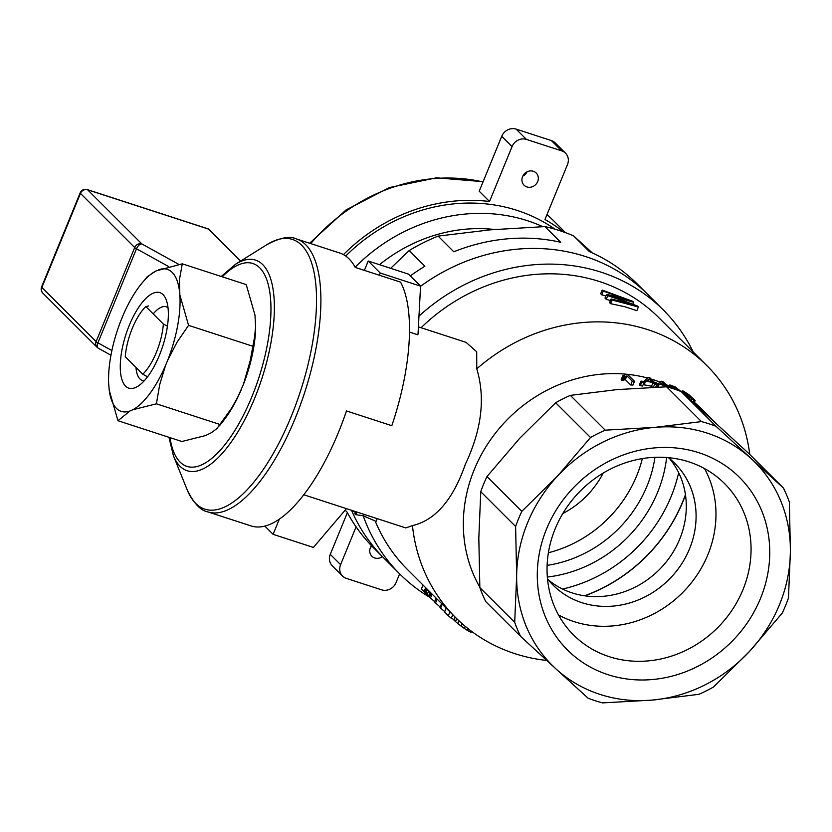<?xml version="1.0" encoding="UTF-8"?>
<svg xmlns="http://www.w3.org/2000/svg" width="832" height="832" viewBox="0 0 832 832"><rect width="100%" height="100%" fill="white"/><g stroke="black" fill="none" stroke-linecap="round" stroke-linejoin="round"><path stroke-width="1.25" d="M208.551 229.102L87.63 189.81A5.741 2.205 -72 0 0 87.266 189.582L208.187 228.873A5.741 2.205 108 0 1 208.551 229.102L240.594 261.092M355.233 267.405A143.478 55.172 -72 0 0 339.799 253.042L296.546 238.992A143.478 55.172 -72 0 1 304.678 392.496A143.478 55.172 -72 0 1 207.865 511.898L251.129 525.949A143.478 55.172 108 0 0 346.476 410.956L391.82 425.693A143.478 55.172 108 0 0 400.577 282.131L355.233 267.405M111.883 350.553L97.916 342.836A5.741 1.019 -157.7 0 1 96.117 341.609A5.741 5.2 134.9 0 0 97.094 347.308A5.741 5.741 0 0 0 98.374 348.265A5.741 3.099 -61.1 0 1 97.916 342.836L136.49 248.768A5.741 3.099 -61.1 0 1 141.877 243.953L178.88 264.41M418.974 316.108A186.514 168.979 -45.1 0 1 601.307 272.251A186.514 168.979 -45.1 0 1 663.416 310.076L647.712 294.403A186.514 168.979 134.9 0 0 420.555 286.291A186.514 168.979 -45.1 0 1 585.603 256.578A186.514 168.979 -45.1 0 1 647.712 294.403L637.385 284.107A186.514 168.979 134.9 0 0 589.358 251.586L573.654 235.914A186.514 168.979 134.9 0 0 544.97 226.585L560.674 242.268A186.514 168.979 134.9 0 0 453.804 251.784L438.1 236.101A186.514 168.979 134.9 0 0 409.188 250.546L424.892 266.23A186.514 168.979 134.9 0 0 410.322 275.922M345.28 510.328L347.048 512.086A186.514 168.979 134.9 0 0 373.859 548.132L384.186 558.428A186.514 168.979 -45.1 0 1 351.634 510.588A186.514 168.979 134.9 0 0 384.186 558.428A186.514 168.979 134.9 0 0 388.929 562.962M438.1 236.101L490.038 229.861L544.97 226.585M390.645 268.32L409.188 250.546M592.29 252.897L573.654 235.914M562.806 513.531A86.081 77.99 134.9 0 0 603.158 473.106M548.392 552.739A120.515 109.19 134.9 0 0 642.335 458.619M547.123 565.365A120.515 109.19 134.9 0 0 654.95 457.319M547.342 577.044A128.138 116.085 134.9 0 0 666.63 457.517M562.536 589.035A143.478 129.979 134.9 0 0 678.652 472.69M584.782 595.816A154.95 140.379 134.9 0 0 685.474 494.926M421.075 327.735A177.913 161.179 -45.1 0 1 599.581 281.58A177.913 161.179 -45.1 0 1 658.819 317.658L706.971 365.716A177.913 161.179 134.9 0 0 647.733 329.638A177.913 161.179 134.9 0 0 476.757 368.836L476.705 351.801L466.034 342.347L418.402 326.862M303.794 494.78L405.746 527.914L412.454 525.616A177.913 161.179 134.9 0 0 455.614 617.562L407.462 569.504A177.913 161.179 -45.1 0 1 375.201 521.009M630.479 303.42L607.755 295.662L606.507 294.414L620.079 297.263L629.387 300.227L603.231 291.148L602.17 290.087L632.601 301.236L633.662 302.286L610.813 295.932L637.364 305.989L638.383 306.998L636.875 310.669L624.77 306.717L610.584 303.67L609.575 302.661L611.083 298.979L630.365 303.701M455.614 617.562A177.913 161.179 134.9 0 0 546.738 660.452M749.767 454.459A177.913 161.179 134.9 0 0 706.971 365.716M610.449 300.529L606.247 299.343L604.999 298.095L606.507 294.414M605.873 295.963L601.723 294.819L600.662 293.769L602.17 290.087M412.454 525.616C435.334 520.229 452.951 499.814 465.317 464.37C481.728 429.655 485.534 397.81 476.757 368.836M409.49 332.082L417.758 334.766L418.018 334.131L420.566 286.146L380.255 273.042L379.361 275.236M480.761 491.691L515.611 526.49L516.651 575.91A143.478 129.979 -45.1 0 0 555.818 668.772L588.026 698.152A152.09 137.779 -45.1 0 0 602.607 702.894L652.226 700.097L698.859 694.325A152.09 137.779 -45.1 0 0 713.554 686.982L749.393 651.539A143.478 129.979 -45.1 0 1 652.226 700.097A143.478 129.979 -45.1 0 1 555.818 668.772L520.624 636.407L485.774 601.619A152.09 137.779 -45.1 0 1 479.846 587.579L478.816 538.148L480.761 491.691A152.09 137.779 -45.1 0 1 486.959 476.57L519.823 438.162L555.662 402.719A152.09 137.779 -45.1 0 1 570.357 395.377L616.99 389.605L666.598 386.807L701.459 421.595L654.826 427.367A143.478 129.979 -45.1 0 1 751.234 458.692A143.478 129.979 -45.1 0 1 790.4 551.554A143.478 129.979 -45.1 0 1 749.393 651.539L782.246 613.122A152.09 137.779 -45.1 0 0 788.455 598L790.4 551.554L789.37 502.122A152.09 137.779 -45.1 0 0 783.442 488.072L716.04 426.338L681.179 391.55L748.592 453.284L783.442 488.072M570.357 395.377L605.218 430.165L654.826 427.367A143.478 129.979 -45.1 0 0 557.658 475.925L521.82 511.358L486.959 476.57M715.26 422.635L701.563 408.97A143.478 129.979 134.9 0 0 694.398 402.386M669.354 386.131A143.478 129.979 134.9 0 0 665.86 384.509M660.171 382.138A143.478 129.979 134.9 0 0 653.796 379.87A143.478 129.979 134.9 0 0 651.082 379.028M647.556 378.03A143.478 129.979 134.9 0 0 496.756 431.486A143.478 129.979 134.9 0 0 479.825 587.215M663.416 310.076A186.514 168.979 -45.1 0 1 693.254 352.019M430.082 597.522A186.514 168.979 -45.1 0 1 399.89 574.111A186.514 168.979 -45.1 0 1 363.23 515.84M657.082 387.119L658.486 383.354L661.534 381.222A147.493 133.619 -45.1 0 1 663.135 381.784L667.586 386.225A147.493 133.619 -45.1 0 1 669.77 387.026L670.498 387.889M630.708 384.966A143.478 129.979 -45.1 0 1 632.944 385.081L634.494 381.316L627.598 374.442A147.493 133.619 -45.1 0 0 626.153 374.348L622.731 375.908L621.171 379.725L621.982 380.536L625.362 379.631L630.708 384.966L632.258 381.181A147.493 133.619 -45.1 0 1 634.494 381.316M652.569 387.296L651.529 386.256A143.478 129.979 -45.1 0 0 644.114 384.852L643.386 384.124M640.328 385.726A143.478 129.979 -45.1 0 1 642.606 386.017L644.134 382.304L643.23 381.41A147.493 133.619 -45.1 0 0 640.962 381.108L639.434 384.831L640.328 385.726L641.857 382.002L640.962 381.108M685.433 494.655A154.814 140.254 -45.1 0 1 584.511 595.774M546.551 528.975A121.846 110.386 -45.1 0 1 746.418 485.025A121.846 110.386 -45.1 0 1 667.597 677.196A121.846 110.386 -45.1 0 1 546.551 528.975M555.183 528.767A106.922 96.866 -45.1 0 1 724.589 483.59A106.922 96.866 -45.1 0 1 742.924 589.774A106.922 96.866 -45.1 0 1 573.518 634.951A106.922 96.866 -45.1 0 1 555.183 528.767M558.49 614.921A106.922 96.866 134.9 0 0 707.845 554.757A106.922 96.866 134.9 0 0 704.527 468.603M346.445 508.643L313.404 547.435L273.094 534.342L264.836 526.105M279.334 519.137L273.094 534.342M555.662 402.719L590.522 437.507A152.09 137.779 -45.1 0 1 605.218 430.165M590.522 437.507L557.658 475.925A143.478 129.979 -45.1 0 0 516.651 575.91L514.696 622.367L479.846 587.579M666.598 386.807A152.09 137.779 -45.1 0 1 681.179 391.55M520.624 636.407A152.09 137.779 -45.1 0 1 514.696 622.367M515.611 526.49A152.09 137.779 -45.1 0 1 521.82 511.358M701.459 421.595A152.09 137.779 -45.1 0 1 716.04 426.338M669.646 458.671A86.081 77.99 -45.1 0 1 679.744 539.032A86.081 77.99 -45.1 0 1 548.496 580.05M668.387 457.673A86.081 77.99 -45.1 0 1 674.783 463.32A86.081 77.99 -45.1 0 1 689.541 548.808A86.081 77.99 -45.1 0 1 553.155 585.187A86.081 77.99 -45.1 0 1 547.487 578.802M420.566 286.146L408.522 274.134L368.222 261.03L380.255 273.042M364.385 270.379L368.222 261.03M607.755 295.662L606.247 299.343M603.231 291.148L601.723 294.819M633.662 302.286L632.965 303.992M638.383 306.998L612.092 299.988L610.584 303.67M612.092 299.988L611.083 298.979M668.751 387.39L668.356 386.994A147.493 133.619 -45.1 0 1 670.54 387.795M666.962 386.901L666.359 386.298L666.141 386.818M658.039 387.078L659.256 384.124A147.493 133.619 -45.1 0 1 666.359 386.298M659.256 384.124L658.486 383.354M662.542 382.502L660.421 383.906A147.493 133.619 -45.1 0 1 665.579 385.528L662.542 382.502L661.804 384.311M684.83 393.182L686.067 393.962L683.873 392.517L683.436 393.598M683.873 392.517L682.146 390.884L683.301 391.092L688.584 394.441L695.157 400.525L687.877 396.386L684.663 393.474L684.289 394.368M684.611 393.682L684.32 394.399M683.124 391.934L682.708 392.933M682.552 391.414L682.146 392.413M682.146 390.884L681.699 391.976M695.157 400.525L694.044 403.25M694.803 400.525L693.784 403.01M693.69 399.984L692.817 402.126M691.995 398.996L691.278 400.733M689.832 397.686L689.322 398.944M687.877 396.386L687.502 397.29M686.213 395.19L685.932 395.866M685.079 394.181L684.809 394.836M686.743 394.68L693.139 399.121L686.67 394.857M684.299 392.038L689.437 395.595L684.216 392.226M692.068 398.06L691.839 398.622M690.966 397.186L690.664 397.925M689.666 396.271L689.333 397.072M688.438 395.491L688.137 396.219M687.69 394.066L687.461 394.628M686.702 393.359L686.452 393.983M685.703 392.725L685.464 393.297M632.258 381.181L626.912 375.846L625.362 379.631M626.912 375.846L624.645 379.891M626.205 376.095L625.373 376.355L623.823 380.151M625.373 376.355L624.395 376.574L622.835 380.38M624.395 376.574L623.542 376.719L621.982 380.536M623.542 376.719L622.731 375.908M644.114 384.852L645.622 381.15A147.493 133.619 -45.1 0 1 653.037 382.574L654.659 384.197A147.493 133.619 -45.1 0 1 656.75 384.686L655.117 383.063A147.493 133.619 -45.1 0 1 657.394 383.625L656.625 382.855A147.493 133.619 -45.1 0 0 654.347 382.294L649.896 377.853A147.493 133.619 -45.1 0 0 648.232 377.468L644.852 380.38L644.082 382.252M653.037 382.574L651.529 386.256M654.659 384.197L653.401 387.265M645.622 381.15L644.852 380.38M657.394 383.625L655.949 387.161M656.75 384.686L655.73 387.171M649.23 378.778L646.88 380.734A147.493 133.619 -45.1 0 1 652.267 381.805L649.23 378.778L648.315 380.994M641.857 382.002A147.493 133.619 -45.1 0 1 644.134 382.304M673.098 388.69L671.247 387.005L670.842 387.993M671.247 387.005L670.27 385.975L669.822 387.078M670.27 385.975L669.812 385.278L669.178 386.807M669.812 385.278L669.094 386.776M669.854 384.914L675.251 386.942L681.949 392.236M679.775 391.009L676.239 387.92L672.35 385.913L671.986 386.474L674.71 389.21M677.758 389.095L677.342 390.114M676.239 387.92L675.584 389.501M674.794 387.046L674.128 388.669M673.473 386.339L672.974 387.556M672.35 385.913L672.069 386.578M444.725 611.634A181.927 164.819 -45.1 0 1 440.638 608.057L440.014 607.433L441.594 603.564M440.638 608.057L442.218 604.198M452.743 614.692L451.266 618.29A181.927 164.819 -45.1 0 1 448.344 615.722L444.59 611.967L446.16 608.13M448.344 615.722L449.914 611.874M451.433 617.885L453.721 619.663M455.229 617.178L454.002 620.183L454.886 616.834M454.002 620.183L455.52 621.577L456.716 618.654M455.52 621.577L457.954 623.626L459.066 620.901M457.954 623.626L461.074 626.07L462.072 623.626M461.074 626.07L464.35 628.441L465.213 626.33M464.35 628.441L467.428 630.438L468.146 628.711M467.428 630.438L469.685 631.706L470.246 630.344M469.685 631.706L471.203 632.289L471.588 631.353M432.11 594.1L430.518 597.969L429.468 596.908L431.049 593.039M430.518 597.969L434.637 601.671M440.18 607.017A181.927 164.819 -45.1 0 1 435.531 602.961L434.522 601.952L436.103 598.094M435.531 602.961L437.112 599.102M425.651 587.662L424.07 591.521L421.418 588.879L423.01 585.021M424.07 591.521L424.986 592.426L426.566 588.567M424.986 592.426L425.901 593.31L427.471 589.482M425.901 593.31L427.211 594.537L428.761 590.762M427.211 594.537L428.615 595.837L430.134 592.134M428.615 595.837L429.551 596.69M355.358 512.325L351.26 510.214M377.187 518.638L376.064 521.383L363.438 515.871L355.68 514.623L354.786 513.729L355.638 511.638M355.68 514.623L356.751 512.002M363.438 515.871L364.052 514.374M147.555 376.802L142.782 374.213L125.258 356.72A40.175 15.444 -72 0 1 145.839 306.55L163.363 324.043L167.43 326.186M148.668 305.916L145.839 306.55M142.782 374.213A40.175 15.444 -72 0 0 163.363 324.043M255.57 322.088A74.672 28.714 108 0 1 255.57 322.182A74.672 28.714 108 0 1 243.391 384.446L250.214 360.641L254.654 336.638L255.601 326.529L254.966 315.058L246.241 284.606L182.302 263.827L179.379 280.01L179.847 294.913A74.672 28.714 108 0 1 167.825 359.892L165.516 365.508A74.672 28.714 108 0 1 132.735 409.77L129.979 410.977A74.672 28.714 108 0 1 109.231 390.27L108.628 383.24M129.979 410.977L117.957 420.722L181.896 441.501L205.556 435.542L211.359 432.723L216.965 428.532L231.774 407.909L237.89 396.885L243.391 384.446M241.093 390.062A74.672 28.714 108 0 1 223.621 420.514L219.388 425.87M108.784 385.861A74.672 28.714 108 0 1 108.628 383.146A74.672 28.714 108 0 1 120.806 320.882L123.105 315.266A74.672 28.714 108 0 1 140.587 284.814A74.672 28.714 108 0 1 155.886 270.993L182.302 263.827M140.587 284.814L147.233 276.786L155.886 270.993M117.957 420.722L109.231 390.27M153.202 313.903A38.74 14.893 108 0 1 166.358 306.821A38.74 14.893 108 0 1 168.012 307.663M144.248 380.786A38.74 14.893 108 0 1 142.418 380.505A38.74 14.893 108 0 1 135.97 367.411M129.262 325.364A50.222 19.313 108 0 1 166.067 299.458A50.222 19.313 108 0 1 162.677 346.351A50.222 19.313 108 0 1 137.852 386.287A50.222 19.313 108 0 1 120.754 374.213A50.222 19.313 108 0 1 129.262 325.364M158.642 269.786A74.672 28.714 108 0 1 179.4 290.503M179.847 294.913L188.573 325.364L252.512 346.143M188.573 325.364L177.143 342.056L167.825 359.892M165.516 365.508L159.734 384.498L156.395 403.811L220.345 424.59M156.395 403.811L132.735 409.77M494.478 229.476A153.327 138.913 134.9 0 0 379.475 264.69M542.797 226.668A169.302 153.379 134.9 0 0 355.139 267.228M345.717 256.038A169.302 153.379 -45.1 0 1 554.975 229.174M356.096 526.854L340.59 564.658A11.482 10.4 134.9 0 0 342.555 576.056A11.482 10.4 134.9 0 0 346.382 578.386L381.649 589.846A11.482 10.4 134.9 0 0 396.011 582.66L399.63 573.851M563.451 231.91A172.172 155.979 134.9 0 0 544.96 219.513L567.476 164.59A11.482 10.4 134.9 0 0 565.51 153.192A11.482 10.4 134.9 0 0 561.683 150.862L526.417 139.402A11.482 10.4 134.9 0 0 512.054 146.588L489.528 201.5L479.211 191.204L501.738 136.282A11.482 10.4 -45.1 0 1 516.1 129.106L551.366 140.566A11.482 10.4 -45.1 0 1 555.194 142.896L565.51 153.192M343.45 254.623A172.172 155.979 -45.1 0 1 489.528 201.5M382.356 556.608A8.611 7.8 -45.1 0 1 374.733 557.981A8.611 7.8 -45.1 0 1 371.862 556.234A8.611 7.8 -45.1 0 1 371.498 545.719M526.906 186.94A8.611 7.8 -45.1 0 1 524.046 185.193A8.611 7.8 -45.1 0 1 523.432 175.032A8.611 7.8 -45.1 0 1 533.333 171.267A8.611 7.8 -45.1 0 1 536.203 173.014A8.611 7.8 -45.1 0 1 536.817 183.186A8.611 7.8 -45.1 0 1 526.906 186.94M527.124 171.787A8.611 7.8 -45.1 0 1 522.798 176.124M347.37 512.678L330.273 554.351A11.482 10.4 -45.1 0 0 332.238 565.75L342.555 576.056M372.06 546.291A8.611 7.8 -45.1 0 1 370.625 547.165M222.238 276.806A106.662 41.018 108 0 1 270.92 305.718A106.662 41.018 108 0 1 226.356 442.842A106.662 41.018 108 0 1 169.978 437.622M187.2 489.861A141.794 54.527 108 0 0 300.498 391.134A141.794 54.527 108 0 0 266.874 244.67L235.602 264.212A110.718 42.578 108 0 1 261.862 378.581A110.718 42.578 108 0 1 173.389 455.666L187.2 489.861C193.638 503.225 200.533 510.578 207.865 511.898M87.266 189.582A5.741 5.741 0 0 0 80.184 192.858A5.741 1.019 22.3 0 0 80.454 193.398L134.69 247.541L96.117 341.609L41.87 287.466L80.454 193.398A5.741 5.2 -45.1 0 1 87.63 189.81L141.877 243.953A5.741 5.2 134.9 0 0 134.69 247.541A5.741 1.019 22.3 0 0 136.49 248.768L168.698 266.573M42.858 293.166A5.741 5.2 -45.1 0 1 41.87 287.466A5.741 1.019 -157.7 0 1 41.6 286.926A5.741 5.741 0 0 0 42.858 293.166L97.094 347.308A5.741 5.2 134.9 0 0 98.072 348.057M340.59 564.658L330.273 554.351M483.007 181.948A172.172 155.979 134.9 0 0 310.731 243.599M565.542 232.669L553.301 220.449A172.172 155.979 134.9 0 0 546.998 214.531M561.683 150.862L551.366 140.566M526.417 139.402L516.1 129.106M512.054 146.588L501.738 136.282M235.602 264.212L221.218 276.474M173.389 455.666L168.958 437.289M98.374 348.265L110.958 355.222M41.6 286.926L80.184 192.858M266.874 244.67C279.947 237.64 289.838 235.747 296.546 238.992M399.89 574.111L384.186 558.428M546.998 214.521L553.301 220.449M309.629 243.246L346.029 209.955L389.49 187.522L436.467 177.819L483.122 181.678"/></g></svg>
